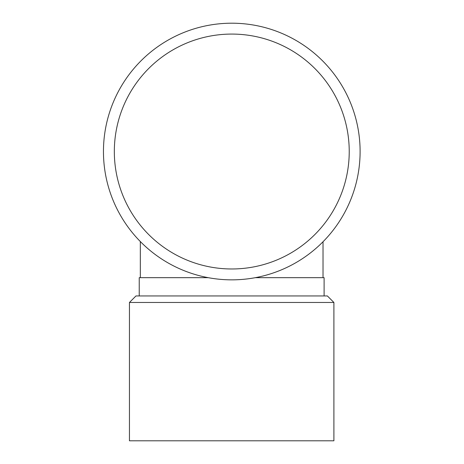 <?xml version="1.0" encoding="UTF-8"?>
<svg xmlns="http://www.w3.org/2000/svg" width="464" height="464" viewBox="0 0 464 464"><rect width="100%" height="100%" fill="white"/><g stroke="black" fill="none" stroke-linecap="round" stroke-linejoin="round"><path stroke-width="0.7" d="M129.45 302.47L129.45 440.8L333.9 440.8L333.9 302.47L129.45 302.47L135.975 295.945L327.375 295.945L333.9 302.47M140.325 241.541L140.325 277.675M208.255 277.675L139.235 277.675L139.235 295.945M255.304 277.675L324.11 277.675L324.11 295.945M360.105 151.525A128.325 128.325 0 0 1 231.78 279.85A128.325 128.325 0 0 1 103.455 151.525A128.325 128.325 0 0 1 231.78 23.2A128.325 128.325 0 0 1 360.105 151.525M349.23 151.525A117.45 117.45 0 0 0 173.055 49.81A117.45 117.45 0 0 0 173.055 253.24A117.45 117.45 0 0 0 349.23 151.525M323.025 241.756L323.025 277.675"/></g></svg>
